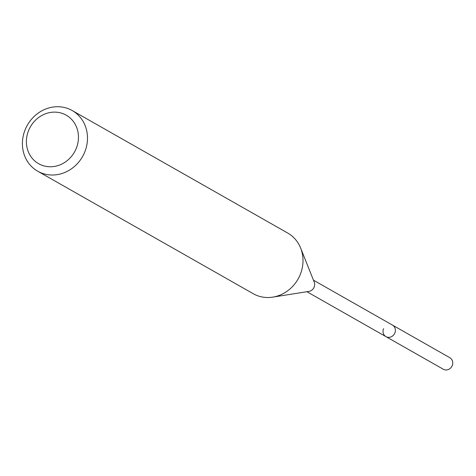 <?xml version="1.0" encoding="UTF-8"?>
<svg xmlns="http://www.w3.org/2000/svg" width="476" height="476" viewBox="0 0 476 476"><rect width="100%" height="100%" fill="white"/><g stroke="black" fill="none" stroke-linecap="round" stroke-linejoin="round"><path stroke-width="0.71" d="M306.913 291.717L443.287 369.233A6.628 6.033 -60.4 0 0 452.2 365.651A6.628 6.033 -60.4 0 0 449.838 357.708L392.48 325.102A6.628 6.033 119.6 0 1 394.842 333.045A6.628 6.033 119.6 0 1 385.929 336.627A6.628 6.033 119.6 0 1 383.567 328.684M76.16 148.631A27.911 25.401 119.6 0 1 41.721 165.172A27.911 25.401 119.6 0 1 28.697 130.257A27.911 25.401 119.6 0 1 63.141 113.716A27.911 25.401 119.6 0 1 76.16 148.631M84.609 152.356A34.891 31.749 119.6 0 1 37.705 171.205A34.891 31.749 119.6 0 1 25.282 129.389A34.891 31.749 119.6 0 1 72.185 110.539A34.891 31.749 119.6 0 1 84.609 152.356M37.705 171.205L253.22 293.704A34.891 31.749 -60.4 0 0 272.742 297.131A34.891 31.749 -60.4 0 0 300.124 274.854A34.891 31.749 -60.4 0 0 300.636 248.061A34.891 31.749 -60.4 0 0 287.7 233.038L72.185 110.539M300.636 248.061L314.219 282.078A6.628 6.033 119.6 0 1 314.124 287.165A6.628 6.033 119.6 0 1 308.918 291.401L272.742 297.131M385.929 336.627A6.628 6.033 -60.4 0 0 394.842 333.045A6.628 6.033 -60.4 0 0 392.48 325.102L313.47 280.191"/></g></svg>
